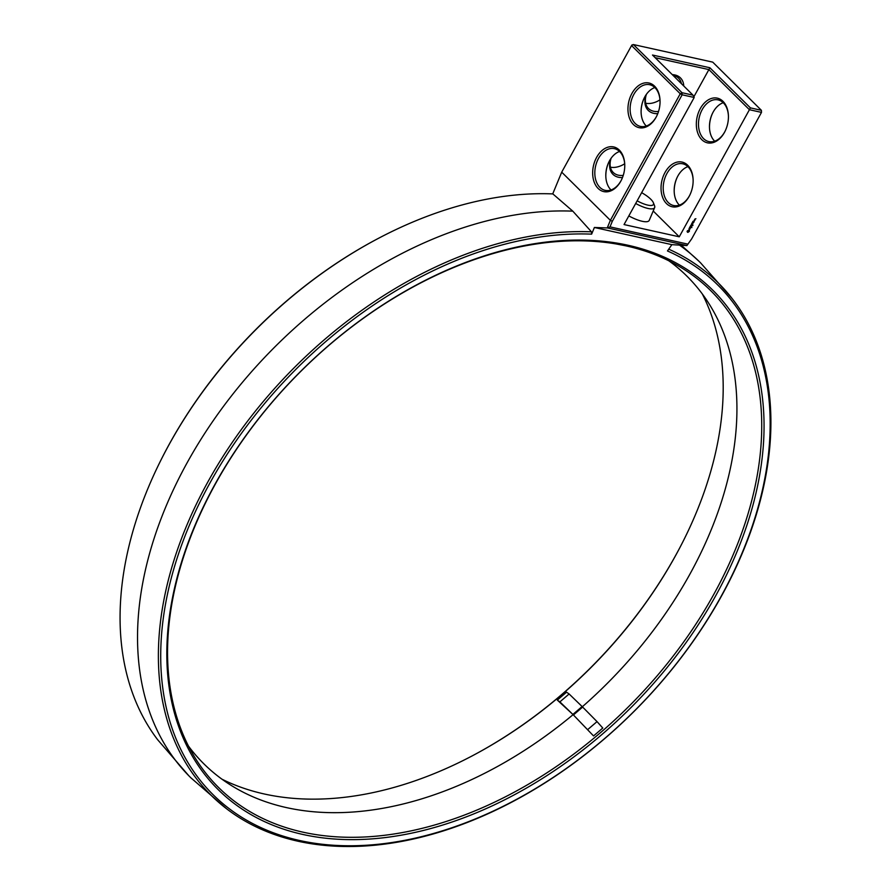 <?xml version="1.0" encoding="UTF-8"?>
<svg xmlns="http://www.w3.org/2000/svg" width="891" height="891" viewBox="0 0 891 891"><rect width="100%" height="100%" fill="white"/><g stroke="black" fill="none" stroke-linecap="round" stroke-linejoin="round"><path stroke-width="1.34" d="M653.214 211L679.265 236.806L749.42 109.716L761.493 112.389L691.672 238.866L686.894 245.571L671.881 244.657L667.47 250.961A358.661 240.459 134.7 0 1 721.042 596.502A358.661 240.459 134.7 0 1 299.487 840.469A358.661 240.459 134.7 0 1 209.842 483.189A358.661 240.459 134.7 0 1 591.635 234.144L591.479 231.816A360.465 241.661 134.7 0 0 222.238 457.629A360.465 241.661 134.7 0 0 226.971 809.061A360.465 241.661 134.7 0 0 297.85 841.193A360.465 241.661 134.7 0 0 673.741 667.159A360.465 241.661 134.7 0 0 732.246 298.685A360.465 241.661 134.7 0 0 668.718 249.168M732.246 298.685L700.627 262.901A362.281 242.875 134.7 0 0 698.544 260.863A362.281 242.875 134.7 0 0 679.477 245.114M674.197 191.721A22.876 15.637 102.5 0 1 677.561 176.574M709.492 127.803A22.876 15.637 102.5 0 1 712.845 112.645M671.881 244.657L594.386 227.483L591.635 234.144M686.928 245.548L607.539 227.951L594.386 227.483M214.965 484.325A351.466 235.636 134.7 0 0 302.817 834.444A351.466 235.636 134.7 0 0 715.918 595.366A351.466 235.636 134.7 0 0 628.066 245.259A351.466 235.636 134.7 0 0 214.965 484.325M591.479 231.816L572.802 211.156L552.843 193.904A360.187 241.483 134.7 0 0 379.611 237.73L378.953 238.075A358.527 240.358 134.7 0 0 162.808 456.392L162.474 457.061A360.187 241.483 134.7 0 0 157.674 739.753L188.803 775.738A362.281 242.875 134.7 0 0 190.874 777.81L226.971 809.061M552.732 193.904L561.709 172.163L631.864 45.029L561.709 172.163L610.368 220.333L607.25 227.907M470.905 756.57A351.332 235.536 134.7 0 0 682.194 543.131M657.87 101.062A22.876 15.336 134.7 0 0 659.975 99.814M622.575 164.991A22.876 15.336 134.7 0 0 624.68 163.744M379.611 237.73A360.187 241.483 134.7 0 0 162.474 457.061M572.802 211.156A362.281 242.875 134.7 0 0 211.1 423.782A362.281 242.875 134.7 0 0 188.803 775.738M693.855 96.807L708.891 69.587L749.42 109.716L750.411 107.878L761.393 110.317L761.493 112.389L761.393 110.317L712.733 62.136L633.378 44.55L682.038 92.72L693.02 95.159L652.479 55.03L709.871 67.749L708.891 69.587L655.152 57.67M679.399 205.119A21.351 14.601 102.5 0 1 674.186 191.454A21.351 14.601 102.5 0 1 677.438 176.819A21.351 14.601 102.5 0 1 687.93 166.639M714.693 141.19A21.351 14.601 102.5 0 1 709.481 127.524A21.351 14.601 102.5 0 1 712.722 112.89A21.351 14.601 102.5 0 1 723.225 102.71M687.975 244.156L610.001 226.871L607.539 227.951M631.864 45.029L633.378 44.55L631.585 45.586L680.245 93.767L682.038 92.72L682.138 94.802L694.2 97.475L624.045 224.565L679.265 236.806M682.138 94.802L612.317 221.28L610.368 220.333L680.245 93.767L682.138 94.802M610.001 226.871L612.317 221.28M691.583 226.993L691.862 227.606L691.583 226.993M692.975 225.456L692.274 225.757L692.975 225.456M694.947 220.122L694.067 220.612L694.947 220.122M694.468 219.765L695.125 219.91L694.902 219.264L694.468 219.765M694.846 219.075L695.916 218.718L694.846 219.075M687.039 231.292L688.03 232.328L689.378 231.304L689.344 229.967L687.039 231.292M688.899 229.098L690.002 228.352L689.823 229.232L690.347 228.252L689.244 228.998L689.411 228.129L688.899 229.098M689.556 227.851L690.848 227.517L690.046 226.826L689.456 227.751M690.135 226.526L691.227 226.849L691.739 225.913L691.249 226.682L691.126 225.958L690.313 226.47L690.681 225.679L690.135 226.526M691.416 224.276L691.85 224.911L690.837 225.401L691.895 225.635L691.16 225.3L692.585 224.365L691.416 224.276M692.118 222.95L691.706 223.819L692.875 223.986L692.663 223.151L691.862 223.674L692.118 222.95M692.34 222.538L693.321 222.672M693.031 221.28L692.63 222.149L693.799 222.316L694.212 221.447L693.71 222.204L693.588 221.48L692.786 222.004L693.031 221.28M302.851 832.138A349.662 234.422 134.7 0 0 692.708 628.935A349.662 234.422 134.7 0 0 680.958 267.467A349.662 234.422 134.7 0 0 298.051 374.131A349.662 234.422 134.7 0 0 195.24 758.096A349.662 234.422 134.7 0 0 302.851 832.138M221.937 779.18A349.662 234.422 134.7 0 0 264.315 793.992A349.662 234.422 134.7 0 0 471.228 756.392A349.662 234.422 134.7 0 0 682.027 543.465A349.662 234.422 134.7 0 0 702.308 293.952M645.697 103.245A21.351 14.312 134.7 0 0 658.171 100.917A21.351 14.312 134.7 0 0 659.975 99.87M610.402 167.174A21.351 14.312 134.7 0 0 622.876 164.835A21.351 14.312 134.7 0 0 624.691 163.799M750.411 107.878L709.871 67.749M689.768 195.174A21.351 14.601 102.5 0 1 673.551 205.509A21.351 14.601 102.5 0 1 663.929 181.497A21.351 14.601 102.5 0 1 682.796 163.81A21.351 14.601 102.5 0 1 688.052 166.762A21.351 14.601 102.5 0 1 693.131 180.027M725.062 131.255A21.351 14.601 102.5 0 1 708.846 141.58A21.351 14.601 102.5 0 1 699.212 117.579A21.351 14.601 102.5 0 1 718.09 99.881A21.351 14.601 102.5 0 1 723.347 102.833A21.351 14.601 102.5 0 1 728.426 116.097M641.108 112.645A22.876 15.637 102.5 0 1 644.471 97.498M605.824 176.574A22.876 15.637 102.5 0 1 609.177 161.416M694.2 97.475L693.02 95.159M641.643 192.679A16.105 4.655 -151.1 0 1 653.37 202.725L654.529 205.687A18.7 5.402 -151.1 0 1 654.651 207.592L649.249 220.344A20.137 5.814 -151.1 0 1 642.166 221.28A20.137 5.814 -151.1 0 1 628.823 215.912M722.969 101.318A22.876 15.637 102.5 0 1 728.415 115.819A22.876 15.637 102.5 0 1 724.94 131.5A22.876 15.637 102.5 0 1 702.186 140.043A22.876 15.637 102.5 0 1 700.148 108.858A22.876 15.637 102.5 0 1 722.969 101.318M687.674 165.236A22.876 15.637 102.5 0 1 693.12 179.748A22.876 15.637 102.5 0 1 689.645 195.43A22.876 15.637 102.5 0 1 666.891 203.972A22.876 15.637 102.5 0 1 664.853 172.787A22.876 15.637 102.5 0 1 687.674 165.236M687.418 232.261L689.077 231.37L689.166 229.856M689.701 227.316L690.67 227.483M690.157 226.492L691.126 226.659M690.848 225.278L691.795 225.434M691.973 225.022L691.527 224.187L692.407 224.332M691.706 223.686L692.675 223.853M692.63 222.015L693.599 222.182M654.584 86.16A22.876 15.637 102.5 0 1 660.042 100.661A22.876 15.637 102.5 0 1 656.556 116.342A22.876 15.637 102.5 0 1 633.802 124.885A22.876 15.637 102.5 0 1 631.775 93.7A22.876 15.637 102.5 0 1 654.584 86.16M619.301 150.089A22.876 15.637 102.5 0 1 624.747 164.59A22.876 15.637 102.5 0 1 621.272 180.272A22.876 15.637 102.5 0 1 598.518 188.814A22.876 15.637 102.5 0 1 596.48 157.629A22.876 15.637 102.5 0 1 619.301 150.089M188.48 746.101A343.213 230.101 134.7 0 0 233.141 786.597A343.213 230.101 134.7 0 0 286.523 807.614A343.213 230.101 134.7 0 0 577.747 710.728L577.747 710.728A343.213 230.101 134.7 0 0 709.849 305.078A343.213 230.101 134.7 0 0 668.896 260.829M593.551 735.933L602.784 728.036L597.037 721.621L582.647 707.064L573.414 714.961L593.551 735.933L573.414 714.961M557.321 700.081L566.565 692.184L569.115 693.978L559.882 701.874L557.321 700.081L572.88 714.437L582.113 706.541L569.115 693.978M673.028 75.367A21.351 14.312 -45.3 0 1 673.418 75.457A21.351 14.312 -45.3 0 1 678.552 78.174A21.351 14.312 -45.3 0 1 681.415 83.676M658.538 111.453A21.351 14.312 -45.3 0 1 648.503 108.524A21.351 14.312 -45.3 0 1 646.398 94.323M623.255 175.382A21.351 14.312 -45.3 0 1 613.22 172.453A21.351 14.312 -45.3 0 1 611.115 158.253M622.486 177.565A22.876 15.336 -45.3 0 1 610.87 158.598M672.293 74.644A22.876 15.336 -45.3 0 1 674.921 74.967A22.876 15.336 -45.3 0 1 683.765 85.993M657.77 113.647A22.876 15.336 -45.3 0 1 646.164 94.669M646.309 126.032A21.351 14.601 102.5 0 1 641.108 112.377A21.351 14.601 102.5 0 1 644.349 97.732A21.351 14.601 102.5 0 1 654.84 87.552M611.026 189.961A21.351 14.601 102.5 0 1 605.813 176.295A21.351 14.601 102.5 0 1 609.054 161.661A21.351 14.601 102.5 0 1 619.557 151.481M654.651 207.592A18.7 5.402 -151.1 0 1 648.069 208.472A18.7 5.402 -151.1 0 1 635.684 203.482M687.607 230.78L688.665 230.368L688.654 231.415L687.774 231.593L687.785 230.546M656.689 116.097A21.351 14.601 102.5 0 1 640.462 126.422A21.351 14.601 102.5 0 1 630.839 102.42A21.351 14.601 102.5 0 1 649.706 84.723A21.351 14.601 102.5 0 1 654.974 87.674A21.351 14.601 102.5 0 1 660.042 100.939M621.395 180.027A21.351 14.601 102.5 0 1 605.178 190.351A21.351 14.601 102.5 0 1 595.544 166.35A21.351 14.601 102.5 0 1 614.422 148.652A21.351 14.601 102.5 0 1 619.679 151.604A21.351 14.601 102.5 0 1 624.758 164.868M597.037 721.621L587.793 729.517M616.772 244.078L625.237 245.716M572.88 714.437L559.882 701.874M653.37 202.725A16.105 4.655 -151.1 0 1 647.813 205.119A16.105 4.655 -151.1 0 1 637.143 200.831M698.544 260.863L681.247 245.225"/></g></svg>
